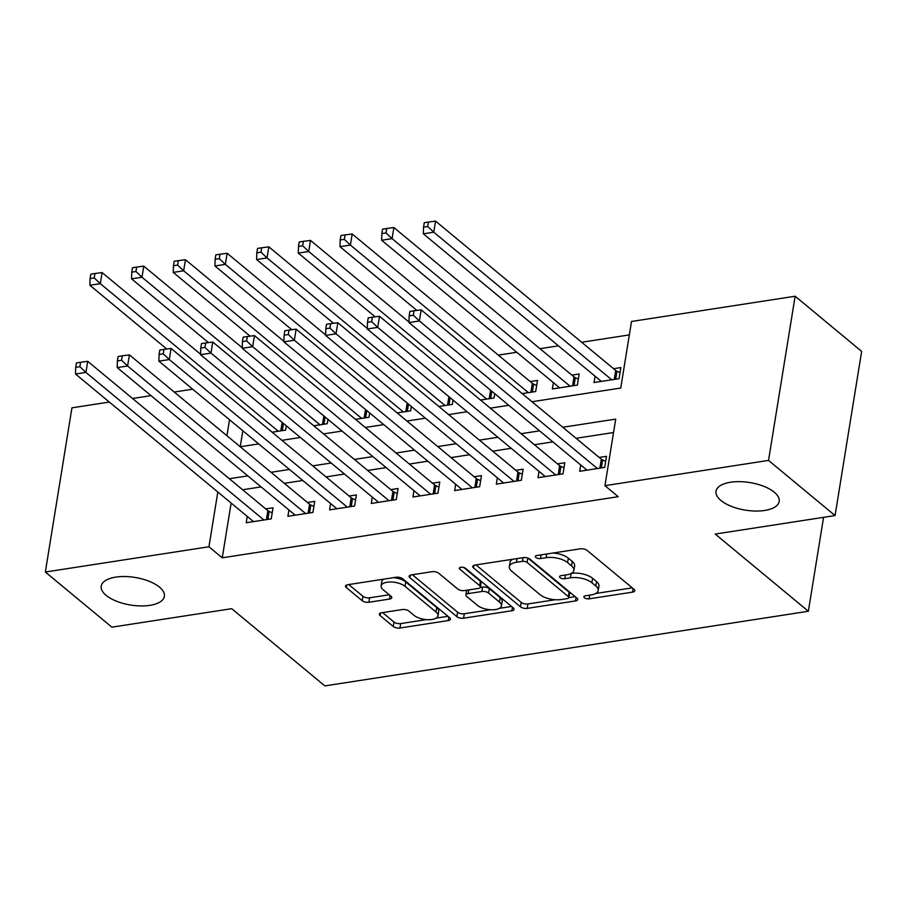 <?xml version="1.0" encoding="UTF-8"?>
<svg xmlns="http://www.w3.org/2000/svg" width="907" height="907" viewBox="0 0 907 907"><rect width="100%" height="100%" fill="white"/><g stroke="black" fill="none" stroke-linecap="round" stroke-linejoin="round"><path stroke-width="1.36" d="M584.403 597.758A3.435 1.497 -170.8 0 0 589.096 598.835L632.564 592.124A4.909 2.143 -170.8 0 0 634.798 590.74A4.909 2.143 -170.8 0 0 634.05 589.335L587.033 550.356A4.909 2.143 -170.8 0 0 580.333 548.814L536.853 555.526A3.435 1.497 -170.8 0 0 535.3 556.49A3.435 1.497 -170.8 0 0 535.822 557.488A3.435 1.497 -170.8 0 0 540.515 558.553L546.139 557.692A15.691 6.859 -170.8 0 1 567.589 562.601L571.512 565.843A15.691 6.859 -170.8 0 1 573.904 570.378A15.691 6.859 -170.8 0 1 566.773 574.8L561.15 575.662A3.435 1.497 -170.8 0 0 559.585 576.637A3.435 1.497 -170.8 0 0 560.107 577.623A3.435 1.497 -170.8 0 0 564.8 578.7L570.435 577.827A15.691 6.859 -170.8 0 1 591.886 582.736L595.797 585.99A15.691 6.859 -170.8 0 1 598.201 590.514A15.691 6.859 -170.8 0 1 591.058 594.935L585.434 595.808A3.435 1.497 -170.8 0 0 583.881 596.772A3.435 1.497 -170.8 0 0 584.403 597.758M159.473 587.112A31.983 13.968 -170.8 0 0 125.007 576.535A31.983 13.968 -170.8 0 0 101.233 586.115A31.983 13.968 -170.8 0 0 106.119 595.343A31.983 13.968 -170.8 0 0 140.585 605.933A31.983 13.968 -170.8 0 0 164.371 596.341A31.983 13.968 -170.8 0 0 159.473 587.112M774.283 492.229A31.983 13.968 -170.8 0 0 739.817 481.651A31.983 13.968 -170.8 0 0 716.042 491.243A31.983 13.968 -170.8 0 0 720.929 500.471A31.983 13.968 -170.8 0 0 755.406 511.049A31.983 13.968 -170.8 0 0 779.181 501.469A31.983 13.968 -170.8 0 0 774.283 492.229M381.552 612.758A4.909 2.143 -170.8 0 0 379.33 614.141A4.909 2.143 -170.8 0 0 380.078 615.547L393.264 626.488A4.909 2.143 -170.8 0 0 399.964 628.018L448.251 620.569A4.909 2.143 -170.8 0 0 450.473 619.186A4.909 2.143 -170.8 0 0 449.725 617.769L402.719 578.791A4.909 2.143 -170.8 0 0 396.008 577.26L347.732 584.709A4.909 2.143 -170.8 0 0 345.499 586.092A4.909 2.143 -170.8 0 0 346.259 587.509L362.188 600.717A4.909 2.143 -170.8 0 0 368.888 602.248L389.545 599.062A4.909 2.143 -170.8 0 0 391.779 597.679A4.909 2.143 -170.8 0 0 391.03 596.262L383.128 589.72A13.117 5.737 -170.8 0 1 381.121 585.933A13.117 5.737 -170.8 0 1 390.872 581.999A13.117 5.737 -170.8 0 1 405.021 586.341L435.972 611.998A13.117 5.737 -170.8 0 1 437.979 615.785A13.117 5.737 -170.8 0 1 428.217 619.719A13.117 5.737 -170.8 0 1 414.08 615.377L408.921 611.103A4.909 2.143 -170.8 0 0 402.22 609.561L381.552 612.758M532.001 401.733L620.739 388.037L631.521 321.475L795.133 296.226L861.65 351.383L835.064 515.561L715.226 534.064L808.352 611.273L324.842 685.896L231.704 608.676L111.867 627.168L45.35 572.022L71.936 407.833L109.339 402.062M835.064 515.561L768.535 460.416L604.935 485.664L615.717 419.102L562.793 427.265M231.126 503.045L222.26 557.805L618.234 496.685L604.935 485.664M222.26 557.805L208.95 546.774L45.35 572.022M520.505 606.851A4.909 2.143 -170.8 0 0 527.216 608.382L575.492 600.933A4.909 2.143 -170.8 0 0 577.725 599.55A4.909 2.143 -170.8 0 0 576.965 598.132L529.96 559.154A4.909 2.143 -170.8 0 0 523.248 557.624L474.973 565.072A4.909 2.143 -170.8 0 0 472.74 566.456A4.909 2.143 -170.8 0 0 473.499 567.873L520.505 606.851L521.23 602.418A4.909 2.143 -170.8 0 0 527.931 603.949L555.265 599.731M511.865 610.751L463.59 618.2A4.909 2.143 -170.8 0 1 456.89 616.669L409.873 577.691A4.909 2.143 -170.8 0 1 409.125 576.274A4.909 2.143 -170.8 0 1 411.359 574.891L432.015 571.705A4.909 2.143 -170.8 0 1 438.716 573.235L457.786 589.051A4.909 2.143 -170.8 0 0 464.486 590.582L478.193 588.462A4.909 2.143 -170.8 0 0 480.427 587.09A4.909 2.143 -170.8 0 0 479.678 585.673L459.826 569.211A3.435 1.497 -170.8 0 1 459.293 568.224A3.435 1.497 -170.8 0 1 461.856 567.192A3.435 1.497 -170.8 0 1 465.552 568.326L513.351 607.951A4.909 2.143 -170.8 0 1 514.099 609.368A4.909 2.143 -170.8 0 1 511.865 610.751L512.444 607.202M522.205 393.615L535.697 391.529L537.5 380.441L530.198 381.564M553.395 382.629L552.374 388.956L577.385 385.101L579.176 374.001L571.886 375.135M580.707 464.951L579.686 471.277L604.697 467.411L606.488 456.323L599.198 457.445M539.019 471.379L537.998 477.706L563.009 473.851L564.8 462.751L557.51 463.874M497.342 477.819L496.322 484.134L521.332 480.279L523.124 469.191L515.834 470.314M455.654 484.247L454.634 490.574L479.644 486.708L481.447 475.619L474.146 476.742M413.977 490.676L412.957 497.002L437.968 493.147L439.759 482.048L432.469 483.182M372.301 497.115L371.269 503.442L396.28 499.576L398.082 488.488L390.781 489.61M330.613 503.544L329.592 509.87L354.603 506.004L356.394 494.916L349.104 496.038M288.936 509.972L287.904 516.298L312.915 512.444L314.718 501.344L307.416 502.478M613.54 432.514L576.092 438.296M552.885 441.879L534.416 444.725M511.197 448.307L492.728 451.164M469.52 454.747L451.051 457.593M427.832 461.175L409.363 464.033M386.155 467.615L367.686 470.461M344.467 474.044L325.998 476.889M302.791 480.472L284.322 483.329M261.103 486.912L242.645 489.757M247.248 516.412L246.228 522.738L271.238 518.872L273.03 507.784L265.74 508.906M629.356 334.898L581.67 342.256M558.451 345.839L539.994 348.685M516.775 352.267L498.306 355.125M242.827 430.768L240.242 446.754L258.688 443.908M595.083 376.201L594.051 382.527L619.062 378.673L620.864 367.573L613.563 368.695M494.712 393.661L494.02 397.969L480.517 400.044M453.035 400.089L452.332 404.397L438.841 406.483M411.347 406.517L410.656 410.826L397.153 412.912M369.671 412.957L368.968 417.265L355.476 419.34M327.983 419.385L327.291 423.694L313.799 425.78M286.306 425.814L285.603 430.122L272.111 432.208M808.352 611.273L823.567 517.341M795.133 296.226L768.535 460.416M132.547 398.479L151.016 395.633M174.235 392.051L192.692 389.194M281.907 440.326L300.376 437.48M323.584 433.897L342.052 431.052M365.272 427.469L383.74 424.612M406.948 421.029L425.417 418.184M448.636 414.601L467.094 411.744M490.313 408.161L508.782 405.316M229.528 419.737L226.931 435.745M217.816 492.013L208.95 546.774M539.574 430.848L521.106 433.693M497.898 437.276L479.429 440.133M456.21 443.716L437.741 446.561M414.533 450.144L396.064 453.001M372.845 456.584L354.376 459.43M331.168 463.012L312.7 465.858M289.48 469.441L271.012 472.298M247.804 475.88L229.335 478.726M598.201 590.514L598.915 586.081A15.691 6.859 -170.8 0 0 596.511 581.546L595.797 585.99M571.421 573.349A15.691 6.859 -170.8 0 1 592.6 578.303L596.511 581.546M573.904 570.378L574.63 565.934A15.691 6.859 -170.8 0 0 572.226 561.41L571.512 565.843M552.998 553.032A15.691 6.859 -170.8 0 1 568.304 558.156L572.226 561.41M595.718 593.484L632.258 587.849M476.005 564.914L521.23 602.418M568.893 597.622L575.185 596.659M567.328 598.597A3.435 1.497 -170.8 0 0 568.893 597.634A3.435 1.497 -170.8 0 0 568.372 596.636L527.103 562.419A3.435 1.497 -170.8 0 0 522.409 561.354L516.48 562.272A15.691 6.859 -170.8 0 0 509.337 566.682A15.691 6.859 -170.8 0 0 511.741 571.217L539.948 594.607A15.691 6.859 -170.8 0 0 561.399 599.516L567.328 598.597M568.893 597.634L569.607 593.189A3.435 1.497 -170.8 0 0 569.086 592.203L568.372 596.636M527.976 558.111L569.086 592.203M512.546 559.279A15.691 6.859 -170.8 0 0 510.063 562.249L509.337 566.682M511.559 606.477L499.372 608.359M490.404 609.742L464.305 613.767L463.59 618.2M412.379 574.732L457.604 612.236A4.909 2.143 -170.8 0 0 464.305 613.767M480.427 587.09L481.141 582.645A4.909 2.143 -170.8 0 0 480.393 581.228L463.817 567.487M477.57 605.445A13.117 5.737 -170.8 0 0 491.707 609.787A13.117 5.737 -170.8 0 0 501.469 605.865A13.117 5.737 -170.8 0 0 499.462 602.078L488.556 593.031A4.909 2.143 -170.8 0 0 481.855 591.5L468.148 593.609A4.909 2.143 -170.8 0 0 465.915 594.992A4.909 2.143 -170.8 0 0 466.663 596.409L477.57 605.445M501.469 605.865L502.183 601.42A13.117 5.737 -170.8 0 0 500.176 597.634L499.462 602.078M480.313 587.407L482.569 587.056A4.909 2.143 -170.8 0 1 489.27 588.598L500.176 597.634M466.754 590.23A4.909 2.143 -170.8 0 0 466.629 590.559L465.915 594.992M437.979 615.785L438.693 611.352A13.117 5.737 -170.8 0 0 436.686 607.565L435.972 611.998M393.457 577.657A13.117 5.737 -170.8 0 1 405.735 581.897L436.686 607.565M383.638 579.176A13.117 5.737 -170.8 0 0 381.836 581.489L381.121 585.933M348.764 584.55L362.902 596.284A4.909 2.143 -170.8 0 0 369.603 597.815L389.239 594.788M382.584 612.599L393.989 622.055A4.909 2.143 -170.8 0 0 400.69 623.585L426.358 619.628M436.176 618.109L447.945 616.295M620.048 372.607L616.987 371.246A5 2.188 9.2 0 1 615.694 370.464L435.553 221.104L433.761 232.203L423.331 233.813L601.352 381.405M611.772 379.795L433.761 232.203L427.707 226.489L428.433 222.045L424.261 222.691L423.546 227.135L427.707 226.489M423.331 233.813L423.546 227.135M428.433 222.045L435.553 221.104M599.878 468.159L601.318 459.214L421.177 309.854L419.385 320.953L597.396 468.545M413.331 315.239L414.057 310.795L409.885 311.441L409.17 315.874L413.331 315.239L419.385 320.953L408.966 322.552L586.976 470.143M601.318 459.214A5 2.188 -170.8 0 0 602.622 459.985L605.672 461.357M421.177 309.854L414.057 310.795M409.17 315.874L408.966 322.552M578.36 379.047L575.31 377.675A5 2.188 9.2 0 1 574.018 376.893L393.876 227.544L392.073 238.632L381.654 240.242L559.664 387.833M570.084 386.223L392.073 238.632L386.031 232.918L386.745 228.485L382.584 229.131L381.858 233.564L386.031 232.918M381.654 240.242L381.858 233.564M386.745 228.485L393.876 227.544M536.683 385.475L533.622 384.103A5 2.188 9.2 0 1 532.33 383.332L352.188 233.972L350.397 245.071L339.966 246.67L416.869 310.421M528.407 392.663L350.397 245.071L344.343 239.357L345.068 234.913L340.896 235.559L340.182 239.992L344.343 239.357M339.966 246.67L340.182 239.992M345.068 234.913L352.188 233.972M408.978 322.053L310.511 240.4L308.709 251.5L298.29 253.11L375.181 316.86M486.719 399.091L308.709 251.5L302.666 245.786L303.38 241.353L299.219 241.988L298.494 246.432L302.666 245.786M298.29 253.11L298.494 246.432M303.38 241.353L310.511 240.4M367.301 328.481L268.823 246.84L267.032 257.928L256.613 259.538L333.504 323.289M445.042 405.52L267.032 257.928L260.978 252.214L261.704 247.781L257.531 248.427L256.817 252.86L260.978 252.214M256.613 259.538L256.817 252.86M261.704 247.781L268.823 246.84M558.19 474.588L559.642 465.642L379.5 316.282L377.697 327.382L555.719 474.973M371.655 321.668L372.369 317.235L368.208 317.869L367.482 322.314L371.655 321.668L377.697 327.382L367.278 328.992L545.3 476.583M559.642 465.642A5 2.188 -170.8 0 0 560.934 466.425L563.995 467.797M379.5 316.282L372.369 317.235M367.482 322.314L367.278 328.992M516.514 481.027L517.954 472.071L337.812 322.722L336.021 333.81L514.031 481.402M329.967 328.096L330.692 323.663L326.52 324.309L325.806 328.742L329.967 328.096L336.021 333.81L325.602 335.42L503.612 483.012M517.954 472.071A5 2.188 -170.8 0 0 519.258 472.853L522.307 474.225M337.812 322.722L330.692 323.663M325.806 328.742L325.602 335.42M474.826 487.456L476.277 478.511L296.135 329.15L294.333 340.25L472.354 487.841M288.29 334.536L289.004 330.091L284.843 330.738L284.118 335.171L288.29 334.536L294.333 340.25L283.914 341.86L461.935 489.451M476.277 478.511A5 2.188 -170.8 0 0 477.57 479.281L480.631 480.653M296.135 329.15L289.004 330.091M284.118 335.171L283.914 341.86M433.149 493.884L434.589 484.939L254.448 335.59L252.656 346.678L430.666 494.27M246.613 340.964L247.328 336.531L243.155 337.166L242.441 341.61L246.613 340.964L252.656 346.678L242.237 348.288L420.247 495.88M434.589 484.939A5 2.188 -170.8 0 0 435.893 485.721L438.943 487.093M254.448 335.59L247.328 336.531M242.441 341.61L242.237 348.288M325.613 334.91L227.147 253.268L225.344 264.368L214.925 265.978L291.816 329.729M403.366 411.959L225.344 264.368L219.301 258.654L220.016 254.209L215.855 254.856L215.129 259.289L219.301 258.654M214.925 265.978L215.129 259.289M220.016 254.209L227.147 253.268M391.461 500.324L392.912 491.379L212.771 342.018L210.968 353.106L388.99 500.698M204.925 347.392L205.64 342.959L201.479 343.606L200.753 348.039L204.925 347.392L210.968 353.106L200.549 354.716L378.57 502.308M392.912 491.379A5 2.188 -170.8 0 0 394.205 492.15L397.266 493.521M212.771 342.018L205.64 342.959M200.753 348.039L200.549 354.716M283.936 341.349L185.459 259.708L183.668 270.796L173.248 272.406L250.139 336.157M361.678 418.388L183.668 270.796L177.613 265.082L178.339 260.649L174.167 261.284L173.452 265.728L177.613 265.082M173.248 272.406L173.452 265.728M178.339 260.649L185.459 259.708M349.785 506.752L351.224 497.807L171.083 348.447L169.292 359.546L347.302 507.138M163.249 353.832L163.963 349.388L159.791 350.034L159.076 354.478L163.249 353.832L169.292 359.546L158.872 361.156L336.882 508.748M351.224 497.807A5 2.188 -170.8 0 0 352.528 498.589L355.578 499.95M171.083 348.447L163.963 349.388M159.076 354.478L158.872 361.156M242.248 347.778L143.782 266.136L141.98 277.225L131.56 278.834L208.451 342.585M320.001 424.816L141.98 277.225L135.937 271.51L136.651 267.077L132.49 267.724L131.764 272.157L135.937 271.51M131.56 278.834L131.764 272.157M136.651 267.077L143.782 266.136M308.097 513.181L309.548 504.235L129.406 354.886L127.604 365.975L305.625 513.566M121.561 360.26L122.275 355.827L118.114 356.474L117.388 360.907L121.561 360.26L127.604 365.975L117.184 367.584L295.206 515.176M309.548 504.235A5 2.188 -170.8 0 0 310.84 505.018L313.901 506.389M129.406 354.886L122.275 355.827M117.388 360.907L117.184 367.584M200.572 354.206L102.094 272.565L100.303 283.664L89.884 285.274L166.775 349.025M278.313 431.256L100.303 283.664L94.249 277.95L94.974 273.506L90.802 274.152L90.088 278.596L94.249 277.95M89.884 285.274L90.088 278.596M94.974 273.506L102.094 272.565M266.42 519.62L267.86 510.675L87.718 361.315L85.927 372.414L263.937 520.006M79.884 366.7L80.598 362.256L76.426 362.902L75.712 367.335L79.884 366.7L85.927 372.414L75.508 374.013L253.518 521.604M267.86 510.675A5 2.188 -170.8 0 0 269.164 511.446L272.213 512.818M87.718 361.315L80.598 362.256M75.712 367.335L75.508 374.013M589.686 595.151L589.096 598.835M541.116 554.869L540.515 558.553M565.401 575.004L564.8 578.7M592.6 578.303L591.886 582.736M571.127 573.507L570.435 577.827M568.304 558.156L567.589 562.601M546.74 553.996L546.139 557.692M633.143 588.575L632.564 592.124M473.908 565.356L473.499 567.873M576.07 597.384L575.492 600.933M527.931 603.949L527.216 608.382M527.806 558.054L527.103 562.419M523.01 557.658L522.409 561.354M517.069 558.576L516.48 562.272M457.604 612.236L456.89 616.669M410.281 575.174L409.873 577.691M480.393 581.228L479.678 585.673M460.11 567.442L459.826 569.211M489.27 588.598L488.556 593.031M482.569 587.056L481.855 591.5M468.738 589.924L468.148 593.609M405.735 581.897L405.021 586.341M390.123 595.514L389.545 599.062M369.603 597.815L368.888 602.248M362.902 596.284L362.188 600.717M346.667 584.992L346.259 587.509M448.818 617.021L448.251 620.569M400.69 623.585L399.964 628.018M393.989 622.055L393.264 626.488M380.487 613.03L380.078 615.547M616.987 371.246L615.706 379.183M615.694 370.464L614.243 379.409M601.33 467.933L602.622 459.985M575.31 377.675L574.018 385.622M574.018 376.893L572.566 385.838M533.622 384.103L532.341 392.051M532.33 383.332L530.878 392.278M491.832 391.257L490.653 398.479M490.574 390.225L489.202 398.706M450.144 397.697L448.976 404.919M448.897 396.654L447.514 405.146M559.653 474.361L560.934 466.425M517.965 480.801L519.258 472.853M476.288 487.229L477.57 479.281M434.6 493.657L435.893 485.721M408.467 404.125L407.288 411.347M407.209 403.082L405.837 411.574M392.924 500.097L394.205 492.15M366.779 410.554L365.612 417.776M365.532 409.522L364.149 418.002M351.236 506.525L352.528 498.589M325.103 416.993L323.924 424.215M323.844 415.95L322.473 424.442M309.559 512.965L310.84 505.018M283.415 423.422L282.247 430.644M282.168 422.39L280.785 430.87M267.871 519.394L269.164 511.446"/></g></svg>
